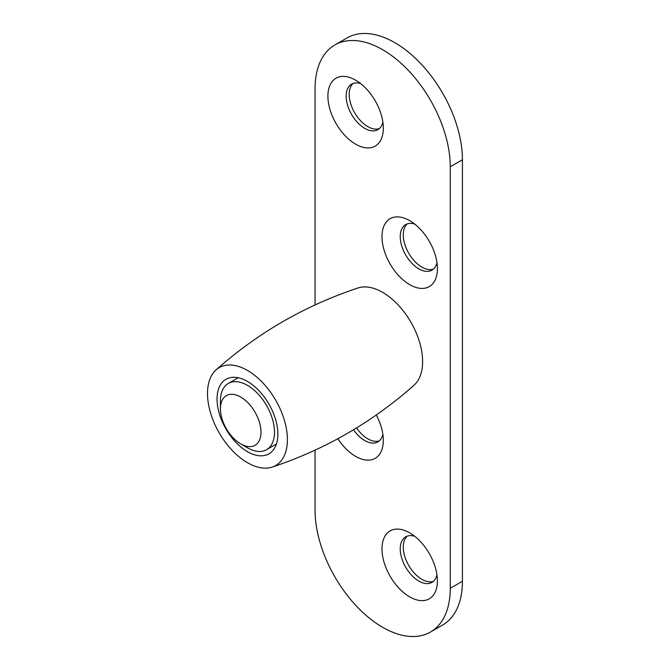 <?xml version="1.0" encoding="UTF-8"?>
<svg xmlns="http://www.w3.org/2000/svg" width="670" height="670" viewBox="0 0 670 670"><rect width="100%" height="100%" fill="white"/><g stroke="black" fill="none" stroke-linecap="round" stroke-linejoin="round"><path stroke-width="1" d="M216.033 369.932A56.506 32.621 60 0 1 220.589 366.909A56.506 32.621 60 0 1 277.028 402.611A56.506 32.621 60 0 1 272.112 467.107A56.506 32.621 60 0 1 219.199 432.862A56.506 32.621 60 0 1 216.033 369.932C257.741 332.889 305.059 305.579 357.981 287.974A56.506 32.621 60 0 1 412.226 324.556A56.506 32.621 60 0 1 414.085 385.149C372.378 422.184 325.067 449.503 272.137 467.099M267.916 454.369A43.022 24.84 60 0 1 225.447 428.097A43.022 24.84 60 0 1 225.949 379.312A43.022 24.84 60 0 1 227.004 378.759A43.022 24.84 60 0 1 269.474 405.04A43.022 24.84 60 0 1 268.972 453.825A43.022 24.84 60 0 1 267.916 454.369M260.973 432.946A28.676 16.557 60 0 1 240.697 443.883A28.676 16.557 60 0 1 220.422 408.759A28.676 16.557 60 0 1 241.041 397.251A28.676 16.557 60 0 1 260.973 432.946M240.697 443.883L247.465 447.786A38.24 22.076 -120 0 0 266.585 449.687A38.24 22.076 -120 0 0 274.482 433.205A38.24 22.076 -120 0 0 258.218 394.136A38.24 22.076 -120 0 0 228.344 383.449A38.24 22.076 -120 0 0 220.438 399.931A38.24 22.076 -120 0 0 220.422 400.953L220.422 408.759M436.957 574.81A26.289 15.176 60 0 1 431.966 582.372A26.289 15.176 60 0 1 418.825 581.074A26.289 15.176 60 0 1 401.648 557.901A26.289 15.176 60 0 1 405.677 536.837A26.289 15.176 60 0 1 414.722 536.302M409.697 596.878A39.195 22.629 -120 0 0 437.409 580.873A39.195 22.629 -120 0 0 409.697 532.868A39.195 22.629 -120 0 0 381.984 548.872A39.195 22.629 -120 0 0 409.697 596.878M315.059 304.917L315.059 88.733A95.601 55.191 60 0 1 334.858 44.974A95.601 55.191 60 0 1 408.524 70.585A95.601 55.191 60 0 1 450.257 166.788L450.257 588.294A95.601 55.191 60 0 1 430.458 632.053A95.601 55.191 60 0 1 356.792 606.442A95.601 55.191 60 0 1 315.059 510.239L315.059 450.165M409.697 284.649A39.195 22.629 -120 0 0 437.409 268.653A39.195 22.629 -120 0 0 409.697 220.648A39.195 22.629 -120 0 0 381.984 236.652A39.195 22.629 -120 0 0 409.697 284.649M355.619 144.15A39.195 22.629 -120 0 0 383.332 128.154A39.195 22.629 -120 0 0 355.619 80.149A39.195 22.629 -120 0 0 327.906 96.145A39.195 22.629 -120 0 0 355.619 144.15M337.873 438.716A39.195 22.629 -120 0 0 355.619 456.379A39.195 22.629 -120 0 0 383.332 440.374A39.195 22.629 -120 0 0 376.297 415.006M407.285 536.117A26.289 15.176 -120 0 0 408.717 565.438A26.289 15.176 -120 0 0 433.398 581.342M436.957 262.59A26.289 15.176 60 0 1 431.966 270.152A26.289 15.176 60 0 1 418.825 268.846A26.289 15.176 60 0 1 401.648 245.681A26.289 15.176 60 0 1 405.677 224.618A26.289 15.176 60 0 1 414.722 224.073M407.285 223.889A26.289 15.176 -120 0 0 408.717 253.218A26.289 15.176 -120 0 0 433.398 269.122M382.872 434.311A26.289 15.176 60 0 1 377.888 441.873A26.289 15.176 60 0 1 364.748 440.567A26.289 15.176 60 0 1 353.534 429.763M356.532 427.937A26.289 15.176 -120 0 0 379.321 440.843M382.872 122.091A26.289 15.176 60 0 1 377.888 129.653A26.289 15.176 60 0 1 364.748 128.347A26.289 15.176 60 0 1 347.571 105.182A26.289 15.176 60 0 1 351.599 84.118A26.289 15.176 60 0 1 360.644 83.574M353.207 83.39A26.289 15.176 -120 0 0 354.639 112.711A26.289 15.176 -120 0 0 379.321 128.615M334.858 44.974L347.026 37.947A95.601 55.191 60 0 1 420.693 63.558A95.601 55.191 60 0 1 462.426 159.761L462.426 581.267A95.601 55.191 60 0 1 442.627 625.026L430.458 632.053M462.426 581.267L450.257 588.294M462.426 159.761L450.257 166.788M238.193 377.763L228.344 383.449M276.434 443.992L266.585 449.687"/></g></svg>
